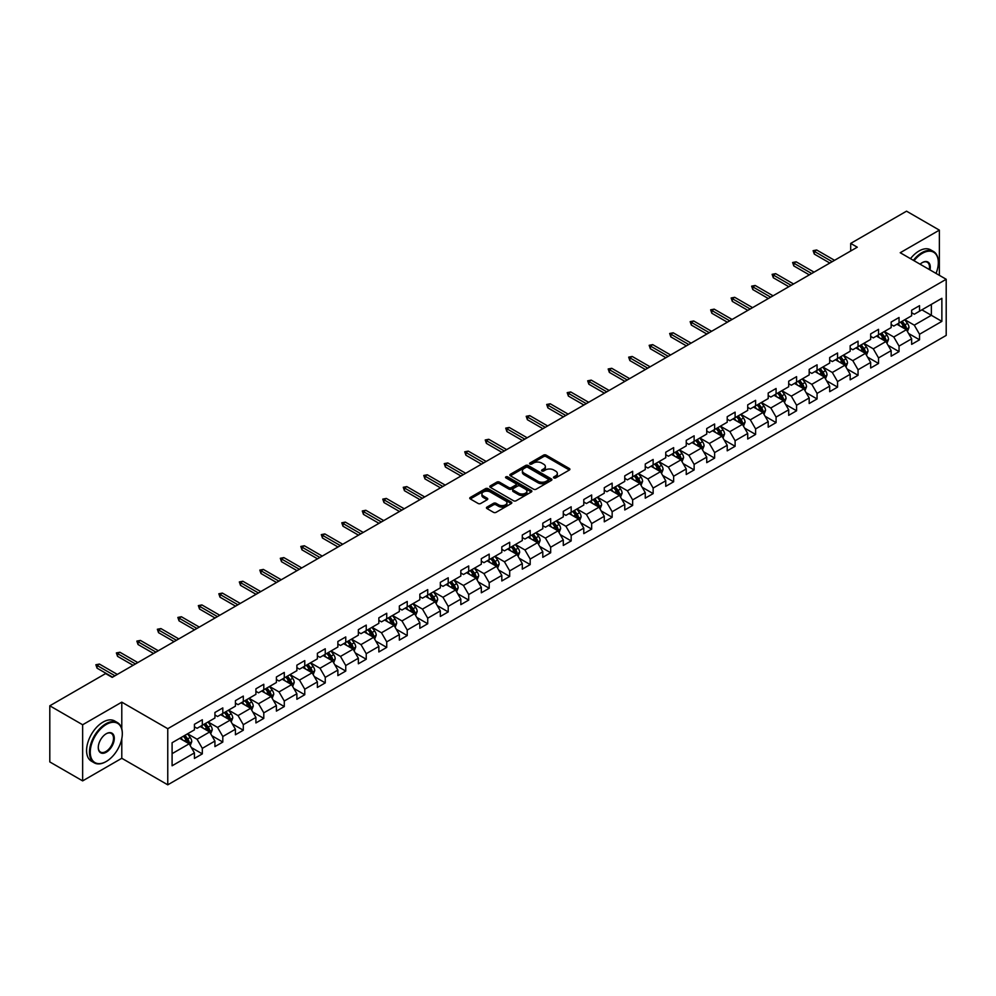 <?xml version="1.0" encoding="UTF-8"?>
<svg xmlns="http://www.w3.org/2000/svg" width="996" height="996" viewBox="0 0 996 996"><rect width="100%" height="100%" fill="white"/><g stroke="black" fill="none" stroke-linecap="round" stroke-linejoin="round"><path stroke-width="1.49" d="M553.863 477.918A1.282 0.735 0 0 0 555.668 477.918L569.376 470.012A1.818 1.058 0 0 0 569.899 469.265A1.818 1.058 0 0 0 569.376 468.531L546.157 455.122A1.818 1.058 0 0 0 543.579 455.122L529.884 463.04A1.282 0.735 0 0 0 531.69 464.074L533.458 463.053A5.839 3.374 0 0 1 541.712 463.053L543.642 464.173A5.839 3.374 0 0 1 545.36 466.551A5.839 3.374 0 0 1 543.642 468.929L541.874 469.963A1.282 0.735 0 0 0 543.679 470.996L545.447 469.975A5.839 3.374 0 0 1 553.701 469.975L555.644 471.096A5.839 3.374 0 0 1 557.349 473.474A5.839 3.374 0 0 1 555.644 475.864L553.863 476.885A1.282 0.735 0 0 0 553.863 477.918L553.863 476.885M486.982 507.089A1.818 1.058 0 0 0 486.446 507.836A1.818 1.058 0 0 0 486.982 508.57L493.493 512.33A1.818 1.058 0 0 0 496.07 512.33L511.284 503.553A1.818 1.058 0 0 0 511.82 502.806A1.818 1.058 0 0 0 511.284 502.059L488.077 488.663A1.818 1.058 0 0 0 485.5 488.663L470.286 497.452A1.818 1.058 0 0 0 469.751 498.187A1.818 1.058 0 0 0 470.286 498.934L478.142 503.478A1.818 1.058 0 0 0 480.719 503.478L487.231 499.718A1.818 1.058 0 0 0 487.766 498.971A1.818 1.058 0 0 0 487.231 498.224L483.334 495.971A4.88 2.814 0 0 1 481.902 493.991A4.88 2.814 0 0 1 484.915 491.389A4.88 2.814 0 0 1 490.231 491.999L505.507 500.814A4.88 2.814 0 0 1 506.939 502.806A4.88 2.814 0 0 1 503.926 505.408A4.88 2.814 0 0 1 498.61 504.798L496.07 503.329A1.818 1.058 0 0 0 493.493 503.329L486.982 507.089L486.982 508.57L493.493 504.848L493.493 503.329M121.786 702.155L82.643 724.764L49.8 705.803L49.8 761.928L82.643 780.889L121.786 758.28L167.764 784.823L167.764 728.698L121.786 702.155L121.786 728.798M939.365 275.332L939.365 230.138L900.222 252.735L946.2 279.278L167.764 728.698M939.365 230.138L906.534 211.177L850.696 243.41L850.696 250.992M49.8 705.803L105.626 673.57L112.199 677.367L857.27 247.195L850.696 243.41M533.595 489.185A1.818 1.058 0 0 0 536.172 489.185L551.386 480.396A1.818 1.058 0 0 0 551.921 479.649A1.818 1.058 0 0 0 551.386 478.914L528.179 465.505A1.818 1.058 0 0 0 525.589 465.505L510.375 474.295A1.818 1.058 0 0 0 509.852 475.042A1.818 1.058 0 0 0 510.375 475.789L533.595 489.185M506.441 478.205A1.282 0.735 0 0 1 507.736 478.379L531.304 491.987L516.115 500.764A1.818 1.058 0 0 1 513.538 500.764L490.331 487.355L496.842 483.633L496.842 482.114L490.331 485.874A1.818 1.058 0 0 0 489.795 486.621A1.818 1.058 0 0 0 490.331 487.355L490.331 485.874M496.842 483.633A1.818 1.058 0 0 1 499.419 483.633L499.419 482.114A1.818 1.058 0 0 0 496.842 482.114M499.419 482.114L508.832 487.542A1.818 1.058 0 0 0 511.409 487.542L515.729 485.052A1.818 1.058 0 0 0 516.264 484.305A1.818 1.058 0 0 0 515.729 483.558L505.931 477.906A1.282 0.735 0 0 1 507.736 476.86L531.329 490.48A1.818 1.058 0 0 1 531.864 491.227A1.818 1.058 0 0 1 531.329 491.974L531.329 490.48M167.764 784.823L946.2 335.403L946.2 279.278M191.344 747.548L202.313 753.885L202.313 748.345L214.924 741.061L214.924 746.602L222.805 742.057L222.805 736.517L235.417 729.234L235.417 734.774L243.298 730.217L243.298 724.69L255.91 717.406L255.91 722.947L263.791 718.39L263.791 712.85L276.39 705.579L276.39 711.107L284.283 706.562L284.283 701.022L296.883 693.739L296.883 699.279L304.764 694.735L304.764 689.195L317.375 681.911L317.375 687.452L325.256 682.895L325.256 677.367L337.868 670.084L337.868 675.612L345.749 671.067L345.749 665.527L358.361 658.244L358.361 663.784L366.242 659.24L366.242 653.7L378.854 646.416L378.854 651.957L386.734 647.4L386.734 641.872L399.346 634.589L399.346 640.129L407.227 635.573L407.227 630.032L419.839 622.761L419.839 628.289L427.72 623.745L427.72 618.205L440.332 610.922L440.332 616.462L448.212 611.918L448.212 606.377L460.824 599.094L460.824 604.634L468.705 600.078L468.705 594.55L481.317 587.267L481.317 592.794L489.198 588.25L489.198 582.71L501.81 575.427L501.81 580.967L509.691 576.423L509.691 570.882L522.302 563.599L522.302 569.139L530.183 564.583L530.183 559.055L542.795 551.772L542.795 557.312L550.676 552.755L550.676 547.215L563.288 539.944L563.288 545.472L571.169 540.928L571.169 535.387L583.781 528.104L583.781 533.644L591.661 529.1L591.661 523.56L604.273 516.277L604.273 521.817L612.154 517.26L612.154 511.732L624.766 504.449L624.766 509.977L632.647 505.433L632.647 499.892L645.259 492.622L645.259 498.149L653.139 493.605L653.139 488.065L665.751 480.782L665.751 486.322L673.632 481.765L673.632 476.237L686.244 468.954L686.244 474.494L694.125 469.938L694.125 464.397L706.737 457.127L706.737 462.654L714.618 458.11L714.618 452.57L727.217 445.287L727.217 450.827L735.11 446.283L735.11 440.742L747.71 433.459L747.71 438.999L755.603 434.443L755.603 428.915L768.202 421.632L768.202 427.172L776.083 422.615L776.083 417.075L788.695 409.804L788.695 415.332L796.576 410.788L796.576 405.248L809.188 397.964L809.188 403.505L817.069 398.948L817.069 393.42L829.68 386.137L829.68 391.677L837.561 387.12L837.561 381.58L850.173 374.309L850.173 379.837L858.054 375.293L858.054 369.753L870.666 362.469L870.666 368.01L878.547 363.465L878.547 357.925L891.159 350.642L891.159 356.182L899.039 351.625L899.039 346.098L911.651 338.814L911.651 344.355L919.532 339.798L919.532 334.258L941.867 321.372L941.867 298.314L931.36 304.378L931.36 315.296L941.867 321.372M202.313 753.885L194.432 758.429L194.432 752.901L172.096 765.787L172.096 742.73L194.432 729.844L194.432 724.304L202.313 719.759L202.313 725.287L214.924 718.016L214.924 712.476L222.805 707.919L222.805 713.46L235.417 706.176L235.417 700.649L243.298 696.092L243.298 701.632L255.91 694.349L255.91 688.809L263.791 684.264L263.791 689.805L276.39 682.521L276.39 676.981L284.283 672.437L284.283 677.965L296.883 670.682L296.883 665.154L304.764 660.597L304.764 666.137L317.375 658.854L317.375 653.314L325.256 648.77L325.256 654.31L337.868 647.027L337.868 641.486L345.749 636.942L345.749 642.47L358.361 635.199L358.361 629.659L366.242 625.102L366.242 630.642L378.854 623.359L378.854 617.831L386.734 613.275L386.734 618.815L399.346 611.532L399.346 605.991L407.227 601.447L407.227 606.987L419.839 599.704L419.839 594.164L427.72 589.62L427.72 595.147L440.332 587.864L440.332 582.336L448.212 577.78L448.212 583.32L460.824 576.037L460.824 570.509L468.705 565.952L468.705 571.492L481.317 564.209L481.317 558.669L489.198 554.125L489.198 559.652L501.81 552.382L501.81 546.841L509.691 542.285L509.691 547.825L522.302 540.542L522.302 535.014L530.183 530.457L530.183 535.997L542.795 528.714L542.795 523.174L550.676 518.63L550.676 524.17L563.288 516.887L563.288 511.346L571.169 506.802L571.169 512.33L583.781 505.059L583.781 499.519L591.661 494.962L591.661 500.502L604.273 493.219L604.273 487.691L612.154 483.135L612.154 488.675L624.766 481.392L624.766 475.851L632.647 471.307L632.647 476.835L645.259 469.564L645.259 464.024L653.139 459.467L653.139 465.008L665.751 457.724L665.751 452.196L673.632 447.64L673.632 453.18L686.244 445.897L686.244 440.357L694.125 435.812L694.125 441.353L706.737 434.069L706.737 428.529L714.618 423.985L714.618 429.513L727.217 422.242L727.217 416.702L735.11 412.145L735.11 417.685L747.71 410.402L747.71 404.874L755.603 400.317L755.603 405.858L768.202 398.574L768.202 393.034L776.083 388.49L776.083 394.018L788.695 386.747L788.695 381.207L796.576 376.65L796.576 382.19L809.188 374.907L809.188 369.379L817.069 364.822L817.069 370.363L829.68 363.079L829.68 357.539L837.561 352.995L837.561 358.535L850.173 351.252L850.173 345.712L858.054 341.167L858.054 346.695L870.666 339.424L870.666 333.884L878.547 329.327L878.547 334.868L891.159 327.584L891.159 322.057L899.039 317.5L899.039 323.04L911.651 315.757L911.651 310.217L919.532 305.672L919.532 311.2L941.867 298.314M200.208 726.507L209.67 731.96L197.059 739.244L187.597 733.791M194.432 726.806L197.059 728.325L202.313 725.287M197.059 739.244L202.313 748.345M209.67 731.96L214.924 741.061M220.701 714.68L230.163 720.133L217.551 727.416L208.089 721.951M214.924 714.979L217.551 716.498L222.805 713.46M217.551 727.416L222.805 736.517M230.163 720.133L235.417 729.234M241.194 702.84L250.643 708.305L238.044 715.589L228.582 710.123M235.417 703.151L238.044 704.67L243.298 701.632M238.044 715.589L243.298 724.69M250.643 708.305L255.91 717.406M261.687 691.012L271.136 696.478L258.537 703.749L249.075 698.296M255.91 691.311L258.537 692.83L263.791 689.805M258.537 703.749L263.791 712.85M271.136 696.478L276.39 705.579M282.179 679.185L291.629 684.638L279.017 691.921L269.567 686.468M276.39 679.484L279.017 681.003L284.283 677.965M279.017 691.921L284.283 701.022M291.629 684.638L296.883 693.739M302.672 667.345L312.122 672.81L299.51 680.094L290.06 674.628M296.883 667.656L299.51 669.175L304.764 666.137M299.51 680.094L304.764 689.195M312.122 672.81L317.375 681.911M323.165 655.517L332.614 660.983L320.002 668.266L310.553 662.801M317.375 655.829L320.002 657.335L325.256 654.31M320.002 668.266L325.256 677.367M332.614 660.983L337.868 670.084M343.657 643.69L353.107 649.143L340.495 656.426L331.046 650.973M337.868 643.989L340.495 645.508L345.749 642.47M340.495 656.426L345.749 665.527M353.107 649.143L358.361 658.244M364.15 631.862L373.6 637.316L360.988 644.599L351.538 639.133M358.361 632.161L360.988 633.68L366.242 630.642M360.988 644.599L366.242 653.7M373.6 637.316L378.854 646.416M384.63 620.022L394.092 625.488L381.48 632.771L372.031 627.306M378.854 620.334L381.48 621.853L386.734 618.815M381.48 632.771L386.734 641.872M394.092 625.488L399.346 634.589M405.123 608.195L414.585 613.661L401.973 620.931L392.524 615.478M399.346 608.494L401.973 610.013L407.227 606.987M401.973 620.931L407.227 630.032M414.585 613.661L419.839 622.761M425.616 596.367L435.078 601.821L422.466 609.104L413.004 603.651M419.839 596.666L422.466 598.185L427.72 595.147M422.466 609.104L427.72 618.205M435.078 601.821L440.332 610.922M446.108 584.528L455.57 589.993L442.959 597.276L433.497 591.811M440.332 584.839L442.959 586.358L448.212 583.32M442.959 597.276L448.212 606.377M455.57 589.993L460.824 599.094M466.601 572.7L476.063 578.166L463.451 585.449L453.989 579.983M460.824 573.011L463.451 574.518L468.705 571.492M463.451 585.449L468.705 594.55M476.063 578.166L481.317 587.267M487.094 560.873L496.556 566.338L483.944 573.609L474.482 568.156M481.317 561.171L483.944 562.69L489.198 559.652M483.944 573.609L489.198 582.71M496.556 566.338L501.81 575.427M507.587 549.045L517.049 554.498L504.437 561.781L494.975 556.316M501.81 549.344L504.437 550.863L509.691 547.825M504.437 561.781L509.691 570.882M517.049 554.498L522.302 563.599M528.079 537.205L537.541 542.671L524.929 549.954L515.467 544.488M522.302 537.516L524.929 539.035L530.183 535.997M524.929 549.954L530.183 559.055M537.541 542.671L542.795 551.772M548.572 525.378L558.034 530.843L545.422 538.114L535.96 532.661M542.795 525.676L545.422 527.195L550.676 524.17M545.422 538.114L550.676 547.215M558.034 530.843L563.288 539.944M569.065 513.55L578.527 519.003L565.915 526.286L556.453 520.833M563.288 513.849L565.915 515.368L571.169 512.33M565.915 526.286L571.169 535.387M578.527 519.003L583.781 528.104M589.557 501.71L599.019 507.176L586.407 514.459L576.945 508.993M583.781 502.021L586.407 503.54L591.661 500.502M586.407 514.459L591.661 523.56M599.019 507.176L604.273 516.277M610.05 489.883L619.512 495.348L606.9 502.631L597.438 497.166M604.273 490.194L606.9 491.7L612.154 488.675M606.9 502.631L612.154 511.732M619.512 495.348L624.766 504.449M630.543 478.055L640.005 483.521L627.393 490.791L617.931 485.338M624.766 478.354L627.393 479.873L632.647 476.835M627.393 490.791L632.647 499.892M640.005 483.521L645.259 492.622M651.035 466.228L660.497 471.681L647.886 478.964L638.424 473.498M645.259 466.526L647.886 468.045L653.139 465.008M647.886 478.964L653.139 488.065M660.497 471.681L665.751 480.782M671.528 454.388L680.99 459.853L668.378 467.136L658.916 461.671M665.751 454.699L668.378 456.218L673.632 453.18M668.378 467.136L673.632 476.237M680.99 459.853L686.244 468.954M692.021 442.56L701.47 448.026L688.871 455.297L679.409 449.843M686.244 442.859L688.871 444.378L694.125 441.353M688.871 455.297L694.125 464.397M701.47 448.026L706.737 457.127M712.514 430.733L721.963 436.186L709.364 443.469L699.902 438.016M706.737 431.031L709.364 432.55L714.618 429.513M709.364 443.469L714.618 452.57M721.963 436.186L727.217 445.287M733.006 418.893L742.456 424.358L729.856 431.642L720.394 426.176M727.217 419.204L729.856 420.723L735.11 417.685M729.856 431.642L735.11 440.742M742.456 424.358L747.71 433.459M753.499 407.065L762.948 412.531L750.337 419.814L740.887 414.348M747.71 407.376L750.337 408.883L755.603 405.858M750.337 419.814L755.603 428.915M762.948 412.531L768.202 421.632M773.992 395.238L783.441 400.703L770.829 407.974L761.38 402.521M768.202 395.537L770.829 397.055L776.083 394.018M770.829 407.974L776.083 417.075M783.441 400.703L788.695 409.804M794.484 383.41L803.934 388.863L791.322 396.147L781.872 390.681M788.695 383.709L791.322 385.228L796.576 382.19M791.322 396.147L796.576 405.248M803.934 388.863L809.188 397.964M814.977 371.57L824.427 377.036L811.815 384.319L802.365 378.854M809.188 371.882L811.815 373.4L817.069 370.363M811.815 384.319L817.069 393.42M824.427 377.036L829.68 386.137M835.457 359.743L844.919 365.208L832.307 372.479L822.858 367.026M829.68 360.042L832.307 361.56L837.561 358.535M832.307 372.479L837.561 381.58M844.919 365.208L850.173 374.309M855.95 347.915L865.412 353.368L852.8 360.652L843.351 355.199M850.173 348.214L852.8 349.733L858.054 346.695M852.8 360.652L858.054 369.753M865.412 353.368L870.666 362.469M876.443 336.088L885.905 341.541L873.293 348.824L863.843 343.359M870.666 336.387L873.293 337.905L878.547 334.868M873.293 348.824L878.547 357.925M885.905 341.541L891.159 350.642M896.935 324.248L906.397 329.713L893.786 336.997L884.323 331.531M891.159 324.559L893.786 326.065L899.039 323.04M893.786 336.997L899.039 346.098M906.397 329.713L911.651 338.814M921.898 309.843L931.36 315.296L914.278 325.157L904.816 319.704M911.651 312.719L914.278 314.238L919.532 311.2M914.278 325.157L919.532 334.258M82.643 724.764L82.643 780.889M172.096 753.661L189.178 743.8L179.716 738.335M189.178 743.8L194.432 752.901M908.564 333.461L919.532 339.798M888.071 345.301L899.039 351.625M867.578 357.128L878.547 363.465M847.086 368.956L858.054 375.293M826.593 380.796L837.561 387.12M806.1 392.623L817.069 398.948M785.607 404.451L796.576 410.788M765.115 416.278L776.083 422.615M744.635 428.118L755.603 434.443M724.142 439.946L735.11 446.283M703.649 451.773L714.618 458.11M683.156 463.613L694.125 469.938M662.664 475.441L673.632 481.765M642.171 487.268L653.139 493.605M621.678 499.096L632.647 505.433M601.186 510.936L612.154 517.26M580.693 522.763L591.661 529.1M560.2 534.591L571.169 540.928M539.708 546.418L550.676 552.755M519.215 558.258L530.183 564.583M498.722 570.086L509.691 576.423M478.229 581.913L489.198 588.25M457.737 593.753L468.705 600.078M437.244 605.58L448.212 611.918M416.751 617.408L427.72 623.745M396.259 629.235L407.227 635.573M375.766 641.075L386.734 647.4M355.273 652.903L366.242 659.24M334.781 664.73L345.749 671.067M314.288 676.57L325.256 682.895M293.795 688.398L304.764 694.735M273.315 700.225L284.283 706.562M252.822 712.053L263.791 718.39M232.329 723.893L243.298 730.217M211.837 735.72L222.805 742.057M121.786 758.28L121.786 738.708M554.374 478.105L555.644 477.37A5.839 3.374 0 0 0 557.349 474.992L557.349 473.474M545.36 466.551L545.36 468.07A5.839 3.374 0 0 1 543.642 470.448L542.384 471.183M569.351 470.025L546.157 456.641A1.818 1.058 0 0 0 543.579 456.641L530.395 464.261M551.361 480.408L528.179 467.024A1.818 1.058 0 0 0 525.589 467.024L510.4 475.802L510.375 474.295M548.161 480.172A1.282 0.735 0 0 0 548.161 479.138L527.793 467.373A1.282 0.735 0 0 0 525.988 467.373L524.108 468.456A5.839 3.374 0 0 0 522.402 470.834A5.839 3.374 0 0 0 524.108 473.212L538.039 481.255A5.839 3.374 0 0 0 546.294 481.255L548.161 480.172L548.161 481.69A1.282 0.735 0 0 0 548.535 481.168L548.535 479.649M522.402 470.834L522.402 472.353A5.839 3.374 0 0 0 524.108 474.731L524.108 473.212M548.161 481.69L546.294 482.774A5.839 3.374 0 0 1 538.039 482.774L524.108 474.731M499.419 483.633L508.832 489.061A1.818 1.058 0 0 0 511.409 489.061L515.729 486.571A1.818 1.058 0 0 0 516.264 485.824L516.264 484.305M518.605 493.182A4.88 2.814 0 0 0 523.921 493.792A4.88 2.814 0 0 0 526.921 491.19A4.88 2.814 0 0 0 525.502 489.198L520.111 486.098A1.818 1.058 0 0 0 517.534 486.098L513.214 488.588A1.818 1.058 0 0 0 512.679 489.335A1.818 1.058 0 0 0 513.214 490.082L518.605 493.182L518.605 494.701A4.88 2.814 0 0 0 523.921 495.311A4.88 2.814 0 0 0 526.921 492.709L526.921 491.19M512.679 489.335L512.679 490.854A1.818 1.058 0 0 0 513.214 491.588L513.214 490.082M518.605 494.701L513.214 491.588M506.939 502.806L506.939 504.325A4.88 2.814 0 0 1 503.926 506.927A4.88 2.814 0 0 1 498.61 506.317L496.07 504.848A1.818 1.058 0 0 0 493.493 504.848M481.902 493.991L481.902 495.498A4.88 2.814 0 0 0 483.334 497.49L483.334 495.971M487.231 498.224L487.231 499.718L483.334 497.49M511.284 502.059L511.284 503.553L488.077 490.181A1.818 1.058 0 0 0 485.5 490.181L470.299 498.946L470.286 497.452M907.431 331.506L908.999 327.572A4.918 2.839 -120 0 0 907.431 323.376L904.717 319.766M899.986 326.016L898.143 323.551M900.645 322.106L903.36 325.729A4.918 2.839 60 0 1 904.766 328.692L906.335 327.784A4.918 2.839 -120 0 0 904.928 324.82L902.214 321.198M900.982 321.92L903.995 325.929A2.502 1.444 60 0 1 904.455 326.688L906.335 327.784M832.183 261.687L814.292 251.353L814.292 254.08L813.11 250.668L814.292 251.353L816.658 249.984L834.548 260.317M814.292 254.08L829.817 263.044M813.11 250.668L816.658 249.984M936.041 273.414A22.659 13.085 120 0 0 938.319 262.595A22.659 13.085 120 0 0 922.296 253.345A22.659 13.085 120 0 0 914.054 260.715M913.382 260.329A23.219 13.409 -60 0 1 921.898 252.66A23.219 13.409 -60 0 1 933.513 251.502A23.219 13.409 -60 0 1 938.319 262.135A23.219 13.409 -60 0 1 938.319 262.371M920.105 264.214A11.33 6.549 -60 0 1 922.296 262.595L922.296 262.595A11.33 6.549 -60 0 1 930.003 269.928M910.493 258.661A23.219 13.409 -60 0 1 919.009 250.992A23.219 13.409 -60 0 1 930.625 249.834L933.513 251.502M929.28 269.505A10.769 6.225 120 0 0 927.288 262.284A10.769 6.225 120 0 0 922.097 262.707M105.887 761.691L106.286 761.467A22.659 13.085 120 0 0 122.309 733.716A22.659 13.085 120 0 0 106.286 724.453A22.659 13.085 120 0 0 90.263 752.217A22.659 13.085 120 0 0 106.286 761.467L105.887 761.691A23.219 13.409 -60 0 1 94.284 762.849A23.219 13.409 -60 0 1 90.723 744.236A23.219 13.409 -60 0 1 105.887 723.781A23.219 13.409 -60 0 1 117.503 722.623A23.219 13.409 -60 0 1 122.309 733.255A23.219 13.409 -60 0 1 122.309 733.479M106.286 752.217A11.33 6.549 -60 0 1 98.268 747.585A11.33 6.549 -60 0 1 106.286 733.716L106.286 733.716A11.33 6.549 -60 0 1 114.303 738.335A11.33 6.549 -60 0 1 106.286 752.217M98.28 747.361A10.769 6.225 120 0 0 100.509 752.067A10.769 6.225 120 0 0 105.887 751.532A10.769 6.225 120 0 0 112.934 742.032A10.769 6.225 120 0 0 111.278 733.405A10.769 6.225 120 0 0 106.086 733.828M94.284 762.849L91.395 761.181A23.219 13.409 -60 0 1 87.835 742.568A23.219 13.409 -60 0 1 102.999 722.112A23.219 13.409 -60 0 1 114.615 720.955L117.503 722.623M886.938 343.334L888.507 339.399A4.918 2.839 -120 0 0 886.938 335.216L884.224 331.593M879.493 337.843L877.65 335.378M880.153 333.946L882.867 337.557A4.918 2.839 60 0 1 884.274 340.52L885.842 339.611A4.918 2.839 -120 0 0 884.436 336.648L881.734 333.038M880.489 333.747L883.502 337.756A2.502 1.444 60 0 1 883.962 338.528L885.842 339.611M866.445 355.174L868.014 351.239A4.918 2.839 -120 0 0 866.445 347.044L863.731 343.421M859 349.671L857.158 347.218M859.66 345.774L862.374 349.397A4.918 2.839 60 0 1 863.781 352.36L865.362 351.439A4.918 2.839 -120 0 0 863.943 348.488L861.241 344.865M860.009 345.575L863.009 349.596A2.502 1.444 60 0 1 863.47 350.355L865.362 351.439M811.69 273.514L793.8 263.181L793.8 265.92L792.617 262.496L793.8 263.181L796.165 261.824L814.056 272.145M793.8 265.92L809.325 274.884M792.617 262.496L796.165 261.824M791.198 285.342L773.307 275.021L773.307 277.747L772.124 274.336L773.307 275.021L775.672 273.651L793.563 283.985M773.307 277.747L788.832 286.711M772.124 274.336L775.672 273.651M845.965 367.001L847.521 363.067A4.918 2.839 -120 0 0 845.953 358.871L843.239 355.248M838.508 361.511L836.677 359.046M839.167 357.601L841.881 361.224A4.918 2.839 60 0 1 843.288 364.187L844.869 363.279A4.918 2.839 -120 0 0 843.45 360.315L840.749 356.693M839.516 357.402L842.516 361.424A2.502 1.444 60 0 1 842.977 362.183L844.869 363.279M825.472 378.829L827.029 374.894A4.918 2.839 -120 0 0 825.46 370.699L822.746 367.088M818.027 373.338L816.185 370.873M818.675 369.441L821.389 373.052A4.918 2.839 60 0 1 822.796 376.015L824.377 375.106A4.918 2.839 -120 0 0 822.957 372.143L820.256 368.52M819.023 369.242L822.024 373.251A2.502 1.444 60 0 1 822.484 374.01L824.377 375.106M804.98 390.669L806.536 386.722A4.918 2.839 -120 0 0 804.967 382.539L802.253 378.916M797.535 385.166L795.692 382.713M798.182 381.269L800.896 384.892A4.918 2.839 60 0 1 802.303 387.842L803.884 386.934A4.918 2.839 -120 0 0 802.465 383.97L799.763 380.36M798.531 381.07L801.531 385.079A2.502 1.444 60 0 1 801.992 385.85L803.884 386.934M770.705 297.182L752.814 286.848L752.814 289.575L751.631 286.163L752.814 286.848L755.18 285.479L773.07 295.812M752.814 289.575L768.339 298.539M751.631 286.163L755.18 285.479M750.212 309.009L732.321 298.676L732.321 301.402L731.139 297.991L732.321 298.676L734.687 297.306L752.578 307.639M732.321 301.402L747.847 310.366M731.139 297.991L734.687 297.306M729.719 320.837L711.829 310.503L711.829 313.242L710.646 309.831L711.829 310.503L714.194 309.146L732.085 319.467M711.829 313.242L727.354 322.206M710.646 309.831L714.194 309.146M709.227 332.664L691.336 322.343L691.336 325.07L690.153 321.658L691.336 322.343L693.702 320.973L711.592 331.307M691.336 325.07L706.861 334.034M690.153 321.658L693.702 320.973M688.734 344.504L670.843 334.17L670.843 336.897L669.661 333.486L670.843 334.17L673.209 332.801L691.1 343.134M670.843 336.897L686.369 345.861M669.661 333.486L673.209 332.801M668.241 356.331L650.351 345.998L650.351 348.737L649.168 345.313L650.351 345.998L652.716 344.641L670.607 354.962M650.351 348.737L665.876 357.701M649.168 345.313L652.716 344.641M647.749 368.159L629.858 357.838L629.858 360.564L628.675 357.153L629.858 357.838L632.223 356.468L650.114 366.802M629.858 360.564L645.383 369.528M628.675 357.153L632.223 356.468M627.256 379.999L609.365 369.665L609.365 372.392L608.183 368.981L609.365 369.665L611.731 368.296L629.621 378.629M609.365 372.392L624.89 381.356M608.183 368.981L611.731 368.296M606.763 391.826L588.873 381.493L588.873 384.219L587.69 380.808L588.873 381.493L591.238 380.123L609.129 390.457M588.873 384.219L604.398 393.183M587.69 380.808L591.238 380.123M586.27 403.654L568.38 393.32L568.38 396.059L567.197 392.648L568.38 393.32L570.745 391.963L588.636 402.284M568.38 396.059L583.905 405.023M567.197 392.648L570.745 391.963M565.778 415.481L547.887 405.16L547.887 407.887L546.704 404.476L547.887 405.16L550.253 403.791L568.143 414.124M547.887 407.887L563.412 416.851M546.704 404.476L550.253 403.791M545.285 427.321L527.394 416.988L527.394 419.714L526.212 416.303L527.394 416.988L529.76 415.618L547.651 425.952M527.394 419.714L542.92 428.678M526.212 416.303L529.76 415.618M524.792 439.149L506.902 428.815L506.902 431.554L505.719 428.131L506.902 428.815L509.267 427.458L527.158 437.779M506.902 431.554L522.427 440.518M505.719 428.131L509.267 427.458M504.3 450.976L486.409 440.655L486.409 443.382L485.226 439.971L486.409 440.655L488.775 439.286L506.665 449.619M486.409 443.382L501.947 452.346M485.226 439.971L488.775 439.286M483.807 462.804L465.916 452.483L465.916 455.209L464.734 451.798L465.916 452.483L468.282 451.113L486.173 461.447M465.916 455.209L481.454 464.173M464.734 451.798L468.282 451.113M463.327 474.644L445.424 464.31L445.424 467.037L444.253 463.626L445.424 464.31L447.789 462.941L465.68 473.274M445.424 467.037L460.961 476.001M444.253 463.626L447.789 462.941M442.834 486.471L424.943 476.138L424.943 478.877L423.761 475.466L424.943 476.138L427.296 474.781L445.187 485.102M424.943 478.877L440.469 487.841M423.761 475.466L427.296 474.781M422.341 498.299L404.451 487.978L404.451 490.704L403.268 487.293L404.451 487.978L406.804 486.608L424.707 496.942M404.451 490.704L419.976 499.668M403.268 487.293L406.804 486.608M401.849 510.139L383.958 499.805L383.958 502.532L382.775 499.12L383.958 499.805L386.324 498.436L404.214 508.769M383.958 502.532L399.483 511.496M382.775 499.12L386.324 498.436M784.487 402.496L786.043 398.562A4.918 2.839 -120 0 0 784.475 394.366L781.76 390.743M777.042 396.993L775.199 394.541M777.689 393.096L780.403 396.719A4.918 2.839 60 0 1 781.81 399.682L783.391 398.774A4.918 2.839 -120 0 0 781.985 395.81L779.27 392.187M778.038 392.897L781.038 396.918A2.502 1.444 60 0 1 781.499 397.678L783.391 398.774M763.994 414.324L765.551 410.389A4.918 2.839 -120 0 0 763.982 406.194L761.268 402.583M756.549 408.833L754.707 406.368M757.197 404.924L759.911 408.547A4.918 2.839 60 0 1 761.318 411.51L762.899 410.601A4.918 2.839 -120 0 0 761.492 407.638L758.778 404.015M757.545 404.737L760.546 408.746A2.502 1.444 60 0 1 761.006 409.505L762.899 410.601M743.502 426.151L745.058 422.217A4.918 2.839 -120 0 0 743.489 418.034L740.775 414.411M736.056 420.661L734.214 418.195M736.704 416.764L739.418 420.374A4.918 2.839 60 0 1 740.825 423.337L742.406 422.429A4.918 2.839 -120 0 0 740.999 419.465L738.285 415.855M737.052 416.565L740.053 420.573A2.502 1.444 60 0 1 740.514 421.345L742.406 422.429M723.009 437.991L724.565 434.057A4.918 2.839 -120 0 0 722.996 429.861L720.282 426.238M715.564 432.488L713.721 430.035M716.211 428.591L718.925 432.214A4.918 2.839 60 0 1 720.332 435.177L721.913 434.256A4.918 2.839 -120 0 0 720.506 431.305L717.792 427.682M716.56 428.392L719.56 432.413A2.502 1.444 60 0 1 720.021 433.173L721.913 434.256M702.516 449.819L704.072 445.884A4.918 2.839 -120 0 0 702.504 441.689L699.79 438.066M695.071 444.328L693.228 441.863M695.718 440.419L698.433 444.042A4.918 2.839 60 0 1 699.839 447.005L701.421 446.096A4.918 2.839 -120 0 0 700.014 443.133L697.3 439.51M696.067 440.22L699.068 444.241A2.502 1.444 60 0 1 699.528 445L701.421 446.096M682.023 461.646L683.58 457.712A4.918 2.839 -120 0 0 682.011 453.516L679.297 449.906M674.578 456.156L672.736 453.69M675.226 452.259L677.94 455.869A4.918 2.839 60 0 1 679.347 458.832L680.928 457.923A4.918 2.839 -120 0 0 679.521 454.96L676.807 451.337M675.574 452.06L678.587 456.068A2.502 1.444 60 0 1 679.035 456.828L680.928 457.923M661.531 473.486L663.087 469.539A4.918 2.839 -120 0 0 661.518 465.356L658.804 461.733M654.086 467.983L652.243 465.53M654.733 464.086L657.447 467.709A4.918 2.839 60 0 1 658.854 470.66L660.435 469.751A4.918 2.839 -120 0 0 659.028 466.788L656.314 463.177M655.082 463.887L658.095 467.896A2.502 1.444 60 0 1 658.543 468.668L660.435 469.751M641.038 485.313L642.594 481.379A4.918 2.839 -120 0 0 641.026 477.184L638.324 473.561M633.593 479.811L631.75 477.358M634.24 475.914L636.954 479.537A4.918 2.839 60 0 1 638.361 482.5L639.942 481.591A4.918 2.839 -120 0 0 638.536 478.628L635.822 475.005M634.589 475.715L637.602 479.736A2.502 1.444 60 0 1 638.05 480.495L639.942 481.591M620.545 497.141L622.114 493.207A4.918 2.839 -120 0 0 620.533 489.011L617.831 485.401M613.1 491.651L611.258 489.185M613.76 487.741L616.462 491.364A4.918 2.839 60 0 1 617.869 494.327L619.45 493.418A4.918 2.839 -120 0 0 618.043 490.455L615.329 486.832M614.096 487.554L617.109 491.563A2.502 1.444 60 0 1 617.557 492.323L619.45 493.418M600.053 508.968L601.621 505.034A4.918 2.839 -120 0 0 600.04 500.851L597.339 497.228M592.608 503.478L590.765 501.013M593.267 499.581L595.969 503.192A4.918 2.839 60 0 1 597.376 506.155L598.957 505.246A4.918 2.839 -120 0 0 597.55 502.283L594.836 498.672M593.604 499.382L596.616 503.391A2.502 1.444 60 0 1 597.065 504.15L598.957 505.246M579.56 520.808L581.129 516.874A4.918 2.839 -120 0 0 579.548 512.679L576.846 509.056M572.115 515.306L570.272 512.853M572.775 511.409L575.476 515.032A4.918 2.839 60 0 1 576.896 517.995L578.464 517.073A4.918 2.839 -120 0 0 577.058 514.123L574.343 510.5M573.111 511.209L576.124 515.231A2.502 1.444 60 0 1 576.572 515.99L578.464 517.073M559.067 532.636L560.636 528.702A4.918 2.839 -120 0 0 559.055 524.506L556.353 520.883M551.622 527.133L549.78 524.68M552.282 523.236L554.984 526.859A4.918 2.839 60 0 1 556.403 529.822L557.972 528.913A4.918 2.839 -120 0 0 556.565 525.95L553.851 522.327M552.618 523.037L555.631 527.058A2.502 1.444 60 0 1 556.079 527.818L557.972 528.913M538.575 544.463L540.143 540.529A4.918 2.839 -120 0 0 538.575 536.334L535.86 532.723M531.129 538.973L529.287 536.508M531.789 535.076L534.491 538.687A4.918 2.839 60 0 1 535.91 541.65L537.479 540.741A4.918 2.839 -120 0 0 536.072 537.778L533.358 534.155M532.125 534.877L535.138 538.886A2.502 1.444 60 0 1 535.587 539.645L537.479 540.741M518.082 556.303L519.651 552.357A4.918 2.839 -120 0 0 518.082 548.174L515.368 544.551M510.637 550.8L508.794 548.348M511.297 546.904L513.998 550.527A4.918 2.839 60 0 1 515.418 553.477L516.986 552.568A4.918 2.839 -120 0 0 515.579 549.605L512.865 545.995M511.633 546.704L514.646 550.713A2.502 1.444 60 0 1 515.094 551.485L516.986 552.568M497.589 568.131L499.158 564.197A4.918 2.839 -120 0 0 497.589 560.001L494.875 556.378M490.144 562.628L488.301 560.175M490.804 558.731L493.518 562.354A4.918 2.839 60 0 1 494.925 565.317L496.494 564.408A4.918 2.839 -120 0 0 495.087 561.445L492.373 557.822M491.14 558.532L494.153 562.553A2.502 1.444 60 0 1 494.614 563.313L496.494 564.408M477.096 579.958L478.665 576.024A4.918 2.839 -120 0 0 477.096 571.829L474.382 568.218M469.651 574.468L467.809 572.003M470.311 570.559L473.025 574.182A4.918 2.839 60 0 1 474.432 577.145L476.001 576.236A4.918 2.839 -120 0 0 474.594 573.273L471.88 569.65M470.647 570.372L473.66 574.381A2.502 1.444 60 0 1 474.121 575.14L476.001 576.236M456.604 591.786L458.172 587.852A4.918 2.839 -120 0 0 456.604 583.668L453.89 580.046M449.159 586.295L447.316 583.83M449.819 582.399L452.533 586.009A4.918 2.839 60 0 1 453.939 588.972L455.508 588.063A4.918 2.839 -120 0 0 454.101 585.1L451.387 581.49M450.155 582.199L453.168 586.208A2.502 1.444 60 0 1 453.628 586.968L455.508 588.063M436.111 603.626L437.68 599.692A4.918 2.839 -120 0 0 436.111 595.496L433.397 591.873M428.666 598.123L426.823 595.67M429.326 594.226L432.04 597.849A4.918 2.839 60 0 1 433.447 600.812L435.015 599.891A4.918 2.839 -120 0 0 433.609 596.94L430.907 593.317M429.662 594.027L432.675 598.048A2.502 1.444 60 0 1 433.136 598.808L435.015 599.891M415.618 615.453L417.187 611.519A4.918 2.839 -120 0 0 415.618 607.323L412.904 603.701M408.173 609.95L406.331 607.498M408.833 606.054L411.547 609.677A4.918 2.839 60 0 1 412.954 612.64L414.535 611.731A4.918 2.839 -120 0 0 413.116 608.768L410.414 605.145M409.169 605.854L412.182 609.876A2.502 1.444 60 0 1 412.643 610.635L414.535 611.731M395.138 627.281L396.694 623.347A4.918 2.839 -120 0 0 395.126 619.151L392.412 615.54M387.681 621.79L385.85 619.325M388.34 617.894L391.055 621.504A4.918 2.839 60 0 1 392.461 624.467L394.043 623.558A4.918 2.839 -120 0 0 392.623 620.595L389.922 616.972M388.689 617.694L391.689 621.703A2.502 1.444 60 0 1 392.15 622.463L394.043 623.558M374.645 639.121L376.202 635.174A4.918 2.839 -120 0 0 374.633 630.991L371.919 627.368M367.188 633.618L365.358 631.165M367.848 629.721L370.562 633.344A4.918 2.839 60 0 1 371.969 636.295L373.55 635.386A4.918 2.839 -120 0 0 372.13 632.423L369.429 628.812M368.196 629.522L371.197 633.531A2.502 1.444 60 0 1 371.657 634.303L373.55 635.386M354.153 650.948L355.709 647.014A4.918 2.839 -120 0 0 354.14 642.818L351.426 639.195M346.708 645.445L344.865 642.993M347.355 641.548L350.069 645.171A4.918 2.839 60 0 1 351.476 648.135L353.057 647.226A4.918 2.839 -120 0 0 351.638 644.263L348.936 640.64M347.704 641.349L350.704 645.371A2.502 1.444 60 0 1 351.165 646.13L353.057 647.226M333.66 662.776L335.216 658.842A4.918 2.839 -120 0 0 333.648 654.646L330.933 651.035M326.215 657.285L324.372 654.82M326.862 653.376L329.576 656.999A4.918 2.839 60 0 1 330.983 659.962L332.564 659.053A4.918 2.839 -120 0 0 331.158 656.09L328.443 652.467M327.211 653.177L330.211 657.198A2.502 1.444 60 0 1 330.672 657.958L332.564 659.053M313.167 674.603L314.724 670.669A4.918 2.839 -120 0 0 313.155 666.486L310.441 662.863M305.722 669.113L303.88 666.648M306.37 665.216L309.084 668.826A4.918 2.839 60 0 1 310.491 671.79L312.072 670.881A4.918 2.839 -120 0 0 310.665 667.918L307.951 664.307M306.718 665.017L309.719 669.026A2.502 1.444 60 0 1 310.179 669.785L312.072 670.881M292.675 686.443L294.231 682.509A4.918 2.839 -120 0 0 292.662 678.313L289.948 674.69M285.23 680.94L283.387 678.488M285.877 677.043L288.591 680.666A4.918 2.839 60 0 1 289.998 683.617L291.579 682.708A4.918 2.839 -120 0 0 290.172 679.758L287.458 676.135M286.226 676.844L289.226 680.866A2.502 1.444 60 0 1 289.687 681.625L291.579 682.708M381.356 521.966L363.465 511.633L363.465 514.372L362.283 510.948L363.465 511.633L365.831 510.276L383.721 520.597M363.465 514.372L378.99 523.336M362.283 510.948L365.831 510.276M360.863 533.794L342.973 523.473L342.973 526.199L341.79 522.788L342.973 523.473L345.338 522.103L363.229 532.437M342.973 526.199L358.498 535.163M341.79 522.788L345.338 522.103M340.371 545.621L322.48 535.3L322.48 538.027L321.297 534.615L322.48 535.3L324.845 533.931L342.736 544.264M322.48 538.027L338.005 546.991M321.297 534.615L324.845 533.931M319.878 557.461L301.987 547.128L301.987 549.854L300.804 546.443L301.987 547.128L304.353 545.758L322.243 556.092M301.987 549.854L317.512 558.818M300.804 546.443L304.353 545.758M299.385 569.289L281.495 558.955L281.495 561.694L280.312 558.283L281.495 558.955L283.86 557.598L301.751 567.919M281.495 561.694L297.02 570.658M280.312 558.283L283.86 557.598M278.892 581.116L261.002 570.795L261.002 573.522L259.819 570.11L261.002 570.795L263.367 569.426L281.258 579.759M261.002 573.522L276.527 582.486M259.819 570.11L263.367 569.426M258.4 592.956L240.509 582.623L240.509 585.349L239.326 581.938L240.509 582.623L242.875 581.253L260.765 591.587M240.509 585.349L256.034 594.313M239.326 581.938L242.875 581.253M237.907 604.784L220.016 594.45L220.016 597.189L218.834 593.765L220.016 594.45L222.382 593.093L240.273 603.414M220.016 597.189L235.542 606.153M218.834 593.765L222.382 593.093M217.414 616.611L199.524 606.29L199.524 609.017L198.341 605.605L199.524 606.29L201.889 604.921L219.78 615.254M199.524 609.017L215.049 617.981M198.341 605.605L201.889 604.921M272.182 698.271L273.738 694.337A4.918 2.839 -120 0 0 272.169 690.141L269.455 686.518M264.737 692.768L262.894 690.315M265.384 688.871L268.098 692.494A4.918 2.839 60 0 1 269.505 695.457L271.086 694.548A4.918 2.839 -120 0 0 269.679 691.585L266.965 687.962M265.733 688.672L268.733 692.693A2.502 1.444 60 0 1 269.194 693.453L271.086 694.548M196.922 628.439L179.031 618.118L179.031 620.844L177.848 617.433L179.031 618.118L181.397 616.748L199.287 627.082M179.031 620.844L194.556 629.808M177.848 617.433L181.397 616.748M251.689 710.098L253.245 706.164A4.918 2.839 -120 0 0 251.677 701.968L248.963 698.358M244.244 704.608L242.401 702.143M244.892 700.711L247.606 704.321A4.918 2.839 60 0 1 249.012 707.285L250.594 706.376A4.918 2.839 -120 0 0 249.187 703.413L246.473 699.79M245.24 700.512L248.241 704.521A2.502 1.444 60 0 1 248.701 705.28L250.594 706.376M176.429 640.279L158.538 629.945L158.538 632.672L157.356 629.26L158.538 629.945L160.904 628.576L178.794 638.909M158.538 632.672L174.063 641.636M157.356 629.26L160.904 628.576M231.197 721.938L232.753 717.992A4.918 2.839 -120 0 0 231.184 713.808L228.47 710.185M223.751 716.435L221.909 713.983M224.399 712.538L227.113 716.161A4.918 2.839 60 0 1 228.52 719.112L230.101 718.203A4.918 2.839 -120 0 0 228.694 715.24L225.98 711.63M224.747 712.339L227.748 716.348A2.502 1.444 60 0 1 228.209 717.12L230.101 718.203M155.936 652.106L138.046 641.773L138.046 644.512L136.863 641.1L138.046 641.773L140.411 640.416L158.302 650.737M138.046 644.512L153.571 653.476M136.863 641.1L140.411 640.416M210.704 733.766L212.26 729.831A4.918 2.839 -120 0 0 210.691 725.636L207.977 722.013M203.259 728.263L201.416 725.81M203.906 724.366L206.62 727.989A4.918 2.839 60 0 1 208.027 730.952L209.608 730.043A4.918 2.839 -120 0 0 208.201 727.08L205.487 723.457M204.255 724.167L207.268 728.188A2.502 1.444 60 0 1 207.716 728.948L209.608 730.043M135.444 663.934L117.553 653.613L117.553 656.339L116.37 652.928L117.553 653.613L119.918 652.243L137.809 662.577M117.553 656.339L133.078 665.303M116.37 652.928L119.918 652.243M190.211 745.593L191.767 741.659A4.918 2.839 -120 0 0 190.199 737.463L187.497 733.853M182.766 740.103L180.923 737.638M183.413 736.193L186.128 739.816A4.918 2.839 60 0 1 187.534 742.779L189.116 741.871A4.918 2.839 -120 0 0 187.709 738.908L184.995 735.285M183.762 735.994L186.775 740.016A2.502 1.444 60 0 1 187.223 740.775L189.116 741.871M114.951 675.774L97.06 665.44L97.06 668.167L95.877 664.755L97.06 665.44L99.426 664.071L117.316 674.404M97.06 668.167L112.585 677.131M95.877 664.755L99.426 664.071M555.644 477.37L555.644 475.864M541.874 470.996L541.874 469.963M543.642 470.448L543.642 468.929M529.884 464.074L529.884 463.04M543.579 456.641L543.579 455.122M546.157 456.641L546.157 455.122M569.376 470.012L569.376 468.531M525.589 467.024L525.589 465.505M528.179 467.024L528.179 465.505M551.386 480.396L551.386 478.914M538.039 482.774L538.039 481.255M546.294 482.774L546.294 481.255M508.832 489.061L508.832 487.542M511.409 489.061L511.409 487.542M515.729 486.571L515.729 485.052M507.736 478.379L507.736 476.86M496.07 504.848L496.07 503.329M498.61 506.317L498.61 504.798M485.5 490.181L485.5 488.663M488.077 490.181L488.077 488.663M905.912 329.427L908.962 327.672M904.928 324.82L907.431 323.376M901.43 326.837L903.36 325.729M885.419 341.267L888.469 339.499M884.436 336.648L886.938 335.216M880.937 338.677L882.867 337.557M864.926 353.094L867.977 351.327M863.943 348.488L866.445 347.044M860.444 350.505L862.374 349.397M844.434 364.922L847.484 363.167M843.45 360.315L845.953 358.871M839.952 362.332L841.881 361.224M823.941 376.749L826.991 374.994M822.957 372.143L825.46 370.699M819.459 374.172L821.389 373.052M803.448 388.589L806.511 386.822M802.465 383.97L804.967 382.539M798.966 386L800.896 384.892M782.956 400.417L786.018 398.649M781.985 395.81L784.475 394.366M778.474 397.827L780.403 396.719M762.463 412.244L765.526 410.489M761.492 407.638L763.982 406.194M757.981 409.655L759.911 408.547M741.97 424.084L745.033 422.316M740.999 419.465L743.489 418.034M737.488 421.495L739.418 420.374M721.478 435.912L724.54 434.144M720.506 431.305L722.996 429.861M716.995 433.322L718.925 432.214M700.985 447.739L704.048 445.984M700.014 443.133L702.504 441.689M696.503 445.15L698.433 444.042M680.505 459.567L683.555 457.811M679.521 454.96L682.011 453.516M676.01 456.99L677.94 455.869M660.012 471.407L663.062 469.639M659.028 466.788L661.518 465.356M655.53 468.817L657.447 467.709M639.519 483.234L642.569 481.466M638.536 478.628L641.026 477.184M635.037 480.645L636.954 479.537M619.026 495.062L622.077 493.306M618.043 490.455L620.533 489.011M614.544 492.472L616.462 491.364M598.534 506.902L601.584 505.134M597.55 502.283L600.04 500.851M594.052 504.312L595.969 503.192M578.041 518.729L581.091 516.961M577.058 514.123L579.548 512.679M573.559 516.14L575.476 515.032M557.548 530.557L560.599 528.789M556.565 525.95L559.055 524.506M553.066 527.967L554.984 526.859M537.056 542.384L540.106 540.629M536.072 537.778L538.575 536.334M532.574 539.807L534.491 538.687M516.563 554.224L519.613 552.456M515.579 549.605L518.082 548.174M512.081 551.635L513.998 550.527M496.07 566.052L499.12 564.284M495.087 561.445L497.589 560.001M491.588 563.462L493.518 562.354M475.578 577.879L478.628 576.124M474.594 573.273L477.096 571.829M471.096 575.29L473.025 574.182M455.085 589.719L458.135 587.951M454.101 585.1L456.604 583.668M450.603 587.13L452.533 586.009M434.592 601.547L437.642 599.779M433.609 596.94L436.111 595.496M430.11 598.957L432.04 597.849M414.099 613.374L417.15 611.606M413.116 608.768L415.618 607.323M409.617 610.785L411.547 609.677M393.607 625.202L396.657 623.446M392.623 620.595L395.126 619.151M389.125 622.625L391.055 621.504M373.114 637.042L376.164 635.274M372.13 632.423L374.633 630.991M368.632 634.452L370.562 633.344M352.621 648.869L355.684 647.101M351.638 644.263L354.14 642.818M348.139 646.28L350.069 645.171M332.129 660.697L335.191 658.941M331.158 656.09L333.648 654.646M327.647 658.107L329.576 656.999M311.636 672.537L314.699 670.769M310.665 667.918L313.155 666.486M307.154 669.947L309.084 668.826M291.143 684.364L294.206 682.596M290.172 679.758L292.662 678.313M286.661 681.774L288.591 680.666M270.651 696.192L273.713 694.424M269.679 691.585L272.169 690.141M266.169 693.602L268.098 692.494M250.158 708.019L253.221 706.264M249.187 703.413L251.677 701.968M245.676 705.442L247.606 704.321M229.665 719.859L232.728 718.091M228.694 715.24L231.184 713.808M225.183 717.269L227.113 716.161M209.185 731.687L212.235 729.919M208.201 727.08L210.691 725.636M204.703 729.097L206.62 727.989M188.692 743.514L191.742 741.759M187.709 738.908L190.199 737.463M184.21 740.924L186.128 739.816"/></g></svg>
